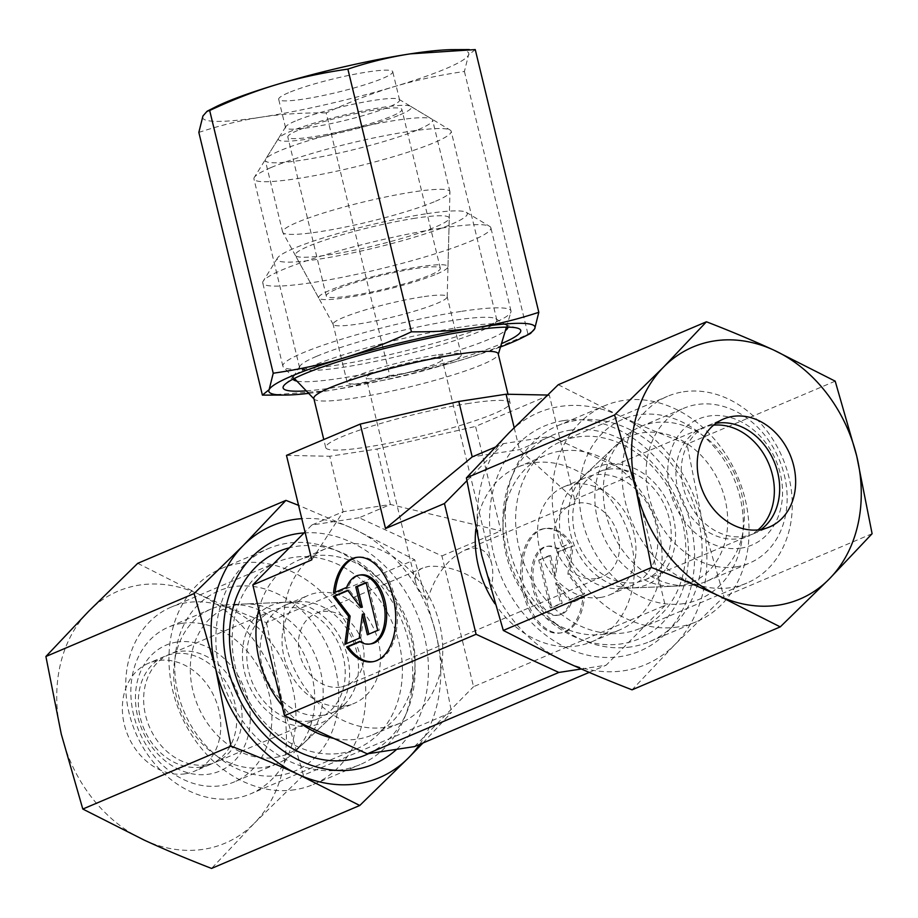 <?xml version="1.0" encoding="UTF-8"?>
<svg xmlns="http://www.w3.org/2000/svg" width="918" height="918" viewBox="0 0 918 918"><rect width="100%" height="100%" fill="white"/><g stroke="black" fill="none" stroke-linecap="round" stroke-linejoin="round"><path stroke-width="0.69" stroke-dasharray="4.59 3.44" d="M604.629 634.189A94.852 76.492 -113 0 1 549.928 620.029A94.852 76.492 -113 0 1 504.2 512.359A94.852 76.492 -113 0 1 545.407 455.351A94.852 76.492 -113 0 1 560.347 451.117A94.852 76.492 -113 0 1 656.278 521.745A94.852 76.492 -113 0 1 619.57 629.966A94.852 76.492 -113 0 1 604.629 634.189M475.834 529.204A94.852 76.492 -113 0 1 517.729 467.113A94.852 76.492 -113 0 1 532.669 462.879A94.852 76.492 -113 0 1 628.6 533.496A94.852 76.492 -113 0 1 591.892 641.716A94.852 76.492 -113 0 1 576.952 645.951A94.852 76.492 -113 0 1 494.871 603.654M631.091 646.892A117.343 94.623 -113 0 1 563.423 629.369A117.343 94.623 -113 0 1 506.839 496.168A117.343 94.623 -113 0 1 557.823 425.642A117.343 94.623 -113 0 1 576.297 420.41A117.343 94.623 -113 0 1 694.983 507.78A117.343 94.623 -113 0 1 649.565 641.659A117.343 94.623 -113 0 1 631.091 646.892M678.012 626.96A117.343 94.623 -113 0 1 559.337 539.589A117.343 94.623 -113 0 1 604.744 405.71A117.343 94.623 -113 0 1 623.23 400.477A117.343 94.623 -113 0 1 741.905 487.848A117.343 94.623 -113 0 1 696.498 621.727A117.343 94.623 -113 0 1 678.012 626.96M684.094 603.562A97.79 78.856 -113 0 1 582.482 521.275A97.79 78.856 -113 0 1 638.435 414.833A97.79 78.856 -113 0 1 740.057 497.131A97.79 78.856 -113 0 1 684.094 603.562M294.77 789.732A117.343 94.623 -113 0 1 176.095 702.362A117.343 94.623 -113 0 1 221.502 568.483A117.343 94.623 -113 0 1 239.988 563.25A117.343 94.623 -113 0 1 358.663 650.621A117.343 94.623 -113 0 1 313.256 784.5A117.343 94.623 -113 0 1 294.77 789.732M279.565 775.377A97.79 78.856 -113 0 1 177.943 693.079A97.79 78.856 -113 0 1 233.906 586.648A97.79 78.856 -113 0 1 335.518 668.935A97.79 78.856 -113 0 1 279.565 775.377M341.703 769.8A117.343 94.623 -113 0 1 223.017 682.43A117.343 94.623 -113 0 1 268.435 548.551A117.343 94.623 -113 0 1 286.909 543.318A117.343 94.623 -113 0 1 354.577 560.841A117.343 94.623 -113 0 1 411.161 694.042A117.343 94.623 -113 0 1 360.177 764.568A117.343 94.623 -113 0 1 341.703 769.8M258.807 609.609A94.852 76.492 -113 0 1 298.43 560.244A94.852 76.492 -113 0 1 313.371 556.01A94.852 76.492 -113 0 1 368.072 570.181A94.852 76.492 -113 0 1 413.8 677.851A94.852 76.492 -113 0 1 372.593 734.859A94.852 76.492 -113 0 1 357.653 739.093A94.852 76.492 -113 0 1 333.762 738.393M300.106 722.879A94.852 76.492 -113 0 1 281.987 705.449M341.048 544.259A94.852 76.492 67 0 0 326.108 548.494A94.852 76.492 67 0 0 289.399 656.714A94.852 76.492 67 0 0 385.331 727.331A94.852 76.492 67 0 0 400.271 723.097A94.852 76.492 67 0 0 436.979 614.888A94.852 76.492 67 0 0 341.048 544.259M313.841 398.469A94.852 11.291 166.4 0 0 314.243 399.181A94.852 11.291 166.4 0 0 354.405 398.102A94.852 11.291 166.4 0 0 447.651 376.621A94.852 11.291 166.4 0 0 498.187 354.681A94.852 11.291 166.4 0 0 498.222 353.866M469.534 403.312A94.852 11.291 166.4 0 0 373.465 425.654A94.852 11.291 166.4 0 0 325.718 447.548A94.852 11.291 166.4 0 0 366.271 447.169A94.852 11.291 166.4 0 0 462.339 424.827A94.852 11.291 166.4 0 0 510.098 402.933A94.852 11.291 166.4 0 0 469.534 403.312M460.813 311.454A117.343 13.977 166.4 0 0 341.966 339.086A117.343 13.977 166.4 0 0 282.882 366.167A117.343 13.977 166.4 0 0 283.387 367.039A117.343 13.977 166.4 0 0 333.062 365.708A117.343 13.977 166.4 0 0 448.42 339.132A117.343 13.977 166.4 0 0 510.947 311.994A117.343 13.977 166.4 0 0 510.993 310.984A117.343 13.977 166.4 0 0 460.813 311.454M440.686 228.249A117.343 13.977 166.4 0 0 263.191 281.149A117.343 13.977 166.4 0 0 262.755 282.974A117.343 13.977 166.4 0 0 312.935 282.503A117.343 13.977 166.4 0 0 431.793 254.871A117.343 13.977 166.4 0 0 490.866 227.79A117.343 13.977 166.4 0 0 489.65 226.356A117.343 13.977 166.4 0 0 440.686 228.249M425.47 213.894A97.79 11.647 166.4 0 0 277.557 257.981A97.79 11.647 166.4 0 0 319.016 259.117A97.79 11.647 166.4 0 0 422.98 234.549A97.79 11.647 166.4 0 0 466.275 212.322A97.79 11.647 166.4 0 0 425.47 213.894M595.874 578.592A39.118 31.545 -113 0 1 556.319 549.469A39.118 31.545 -113 0 1 571.455 504.843A39.118 31.545 -113 0 1 577.617 503.098A39.118 31.545 -113 0 1 617.171 532.222A39.118 31.545 -113 0 1 602.036 576.848A39.118 31.545 -113 0 1 595.874 578.592M427.49 599.936C434.868 575.701 447.238 559.142 464.565 550.249L471.163 548.31C481.675 547.105 488.525 552.303 491.692 563.881C493.448 571.478 493.058 580.268 490.51 590.274C470.165 573.165 449.522 565.213 428.58 566.395L422.854 567.955C416.577 570.778 414.179 575.552 415.659 582.276C417.093 587.899 421.029 593.785 427.49 599.936M340.383 687.112A39.118 31.545 -113 0 1 300.829 657.988A39.118 31.545 -113 0 1 315.964 613.362A39.118 31.545 -113 0 1 322.126 611.617A39.118 31.545 -113 0 1 361.681 640.741A39.118 31.545 -113 0 1 346.545 685.367A39.118 31.545 -113 0 1 340.383 687.112M622.381 588.151A58.672 47.311 -113 0 1 618.009 588.576A58.672 47.311 -113 0 1 565.132 550.031A58.672 47.311 -113 0 1 574.106 485.209A58.672 47.311 -113 0 1 585.741 477.532A58.672 47.311 -113 0 1 594.979 474.916A58.672 47.311 -113 0 1 654.327 518.601A58.672 47.311 -113 0 1 631.618 585.535A58.672 47.311 -113 0 1 622.381 588.151M600.441 597.469A58.672 47.311 -113 0 1 541.104 553.784A58.672 47.311 -113 0 1 563.813 486.85A58.672 47.311 -113 0 1 573.05 484.222A58.672 47.311 -113 0 1 632.387 527.907A58.672 47.311 -113 0 1 609.678 594.853A58.672 47.311 -113 0 1 600.441 597.469M679.756 585.638A79.212 63.87 -113 0 1 673.858 586.212A79.212 63.87 -113 0 1 602.483 534.161A79.212 63.87 -113 0 1 614.59 446.664A79.212 63.87 -113 0 1 642.772 432.757A79.212 63.87 -113 0 1 725.082 499.415A79.212 63.87 -113 0 1 679.756 585.638M323.021 715.294A58.672 47.311 -113 0 1 263.673 671.609A58.672 47.311 -113 0 1 286.382 604.675A58.672 47.311 -113 0 1 295.619 602.059A58.672 47.311 -113 0 1 299.991 601.634A58.672 47.311 -113 0 1 352.868 640.179A58.672 47.311 -113 0 1 343.894 705.001A58.672 47.311 -113 0 1 332.259 712.678A58.672 47.311 -113 0 1 323.021 715.294M238.244 604.572A79.212 63.87 67 0 0 192.918 690.784A79.212 63.87 67 0 0 275.228 757.453A79.212 63.87 67 0 0 303.41 743.546A79.212 63.87 67 0 0 315.517 656.037A79.212 63.87 67 0 0 244.142 603.998A79.212 63.87 67 0 0 238.244 604.572M344.95 705.976A58.672 47.311 -113 0 1 285.613 662.291A58.672 47.311 -113 0 1 308.322 595.357A58.672 47.311 -113 0 1 317.559 592.741A58.672 47.311 -113 0 1 376.896 636.426A58.672 47.311 -113 0 1 354.187 703.36A58.672 47.311 -113 0 1 344.95 705.976M425.504 359.581A39.118 4.659 166.4 0 0 385.881 368.795A39.118 4.659 166.4 0 0 366.19 377.814A39.118 4.659 166.4 0 0 382.921 377.665A39.118 4.659 166.4 0 0 422.532 368.451A39.118 4.659 166.4 0 0 442.224 359.42A39.118 4.659 166.4 0 0 425.504 359.581M422.073 296.904A58.672 6.988 166.4 0 0 362.656 310.72A58.672 6.988 166.4 0 0 333.108 324.261A58.672 6.988 166.4 0 0 333.2 324.467A58.672 6.988 166.4 0 0 358.204 324.031A58.672 6.988 166.4 0 0 416.818 310.456A58.672 6.988 166.4 0 0 447.192 296.893A58.672 6.988 166.4 0 0 447.169 296.675A58.672 6.988 166.4 0 0 422.073 296.904M436.142 355.059A58.672 6.988 166.4 0 0 376.724 368.875A58.672 6.988 166.4 0 0 347.176 382.416A58.672 6.988 166.4 0 0 372.272 382.186A58.672 6.988 166.4 0 0 431.701 368.37A58.672 6.988 166.4 0 0 461.238 354.83A58.672 6.988 166.4 0 0 436.142 355.059M415.361 218.197A79.212 9.432 166.4 0 0 334.06 237.188A79.212 9.432 166.4 0 0 295.366 255.411A79.212 9.432 166.4 0 0 329.126 254.814A79.212 9.432 166.4 0 0 408.269 236.5A79.212 9.432 166.4 0 0 449.258 218.186A79.212 9.432 166.4 0 0 415.361 218.197M521.057 564.203A52.808 30.592 81.3 0 1 543.972 528.665A52.808 30.592 81.3 0 1 569.814 543.502L556.744 549.056A34.85 20.185 -98.7 0 0 546.692 546.417A34.85 20.185 -98.7 0 0 531.327 575.437A34.85 20.185 -98.7 0 0 547.197 612.673A34.85 20.185 -98.7 0 0 557.249 615.312A34.85 20.185 -98.7 0 0 569.814 603.069L582.884 597.515A52.808 30.592 81.3 0 1 559.969 633.053A52.808 30.592 81.3 0 1 521.057 564.203M571.386 543.261A52.808 30.592 -98.7 0 0 545.544 528.424A52.808 30.592 -98.7 0 0 522.64 563.962A52.808 30.592 -98.7 0 0 561.541 632.812A52.808 30.592 -98.7 0 0 584.456 597.274L571.386 602.828A34.85 20.185 81.3 0 1 558.821 615.071A34.85 20.185 81.3 0 1 548.78 612.432A34.85 20.185 81.3 0 1 532.91 575.196A34.85 20.185 81.3 0 1 548.264 546.164A34.85 20.185 81.3 0 1 558.316 548.803L569.814 543.502M571.386 602.828L569.814 603.069M359.684 641.395L361.256 641.154L360.074 641.659M371.308 643.793A34.85 20.185 81.3 0 1 361.256 641.154M373.236 661.649A52.808 30.592 -98.7 0 0 374.028 661.545A52.808 30.592 -98.7 0 0 396.943 626.007A52.808 30.592 -98.7 0 0 358.031 557.157A52.808 30.592 -98.7 0 0 357.251 557.295M335.162 592.248A52.808 30.592 -98.7 0 0 335.116 592.695L348.186 587.141A34.85 20.185 81.3 0 1 360.751 574.898M333.544 592.936L335.116 592.695M346.614 587.382L348.186 587.141M344.881 644.321L360.82 637.976L363.976 613.947M359.248 638.217L360.82 637.976M368.852 634.131L379.295 630.127L367.705 582.219L366.225 582.85M367.372 634.763L368.944 634.522M377.723 630.368L379.295 630.127M366.133 582.471L367.705 582.219M362.335 607.188L349.242 590.067L347.911 590.63M347.658 590.308L349.242 590.067M558.316 548.803L556.744 549.056M584.456 597.274L582.884 597.515M538.705 560.083L549.056 555.688L554.024 576.263L557.18 552.234L571.547 546.13L567.886 574.106L583.137 594.038L568.758 600.142L555.665 583.022L560.634 603.585L550.295 607.98L538.705 560.083L540.277 559.842L551.867 607.739L562.218 603.344L557.237 582.781L570.342 599.902L584.709 593.797L569.458 573.865L573.119 545.889L558.752 551.993L555.608 576.022L550.628 555.447L540.277 559.842M550.628 555.447L549.056 555.688M555.608 576.022L554.024 576.263M558.752 551.993L557.18 552.234M573.119 545.889L571.547 546.13M569.458 573.865L567.886 574.106M584.709 593.797L583.137 594.038M570.342 599.902L568.758 600.142M557.237 582.781L555.665 583.022M562.218 603.344L560.634 603.585M551.867 607.739L550.295 607.98M311.764 559.877L343.148 511.716L390.425 504.475L500.849 530.902L475.57 426.422L549.331 395.096L547.415 395.05M514.172 427.65L519.496 449.659L574.611 499.576L633.535 474.549L665.171 605.306L473.55 686.687L441.914 555.929L359.145 517.763L390.425 504.475L377.011 449.028L475.57 426.422M359.145 517.763L311.868 525.004L343.148 511.716L329.734 456.269L377.011 449.028M286.485 455.385L329.734 456.269M574.611 499.576L549.331 395.096M495.054 447.204L503.489 443.624L550.766 436.371L519.496 449.659L472.219 456.9M441.914 555.929L500.849 530.902M550.766 436.371L633.535 474.549M466.872 480.768L503.489 443.624M414.511 746.586L473.55 686.687M311.868 525.004L305.005 531.97M665.171 605.306L606.132 665.206L581.381 668.992M589.207 672.389L606.132 665.206M693.423 585.041A84.1 67.817 -113 0 1 687.157 585.65A84.1 67.817 -113 0 1 611.365 530.386A84.1 67.817 -113 0 1 624.229 437.484A84.1 67.817 -113 0 1 640.913 426.48A84.1 67.817 -113 0 1 654.155 422.728A84.1 67.817 -113 0 1 739.208 485.335A84.1 67.817 -113 0 1 706.665 581.289A84.1 67.817 -113 0 1 693.423 585.041M636.897 587.52A63.87 51.5 -113 0 1 632.146 587.979A63.87 51.5 -113 0 1 574.588 546.015A63.87 51.5 -113 0 1 584.353 475.455A63.87 51.5 -113 0 1 607.073 464.244A63.87 51.5 -113 0 1 673.445 517.993A63.87 51.5 -113 0 1 636.897 587.52M736.259 566.842A84.1 67.817 -113 0 1 651.195 504.223A84.1 67.817 -113 0 1 683.749 408.281A84.1 67.817 -113 0 1 696.991 404.528A84.1 67.817 -113 0 1 782.044 467.147A84.1 67.817 -113 0 1 749.501 563.09A84.1 67.817 -113 0 1 736.259 566.842M741.124 548.126A68.448 55.195 -113 0 1 669.991 490.522A68.448 55.195 -113 0 1 709.155 416.015A68.448 55.195 -113 0 1 780.289 473.619A68.448 55.195 -113 0 1 741.124 548.126M608.29 469.259A58.672 47.311 -113 0 1 667.627 512.944A58.672 47.311 -113 0 1 644.918 579.889A58.672 47.311 -113 0 1 635.681 582.505A58.672 47.311 -113 0 1 576.343 538.82A58.672 47.311 -113 0 1 599.052 471.875A58.672 47.311 -113 0 1 608.29 469.259M758.027 529.915A58.672 47.311 -113 0 1 748.078 536.078A58.672 47.311 -113 0 1 738.841 538.694A58.672 47.311 -113 0 1 679.492 495.009A58.672 47.311 -113 0 1 702.201 428.063A58.672 47.311 -113 0 1 711.439 425.447A58.672 47.311 -113 0 1 713.55 425.183M760.999 529.502A58.672 47.311 -113 0 1 753.403 533.817A58.672 47.311 -113 0 1 744.165 536.433A58.672 47.311 -113 0 1 684.817 492.748A58.672 47.311 -113 0 1 707.526 425.803A58.672 47.311 -113 0 1 715.902 423.336M683.485 391.791A101.462 81.817 -113 0 1 786.106 467.331A101.462 81.817 -113 0 1 746.839 583.091A101.462 81.817 -113 0 1 730.854 587.623A101.462 81.817 -113 0 1 628.233 512.072A101.462 81.817 -113 0 1 667.512 396.312A101.462 81.817 -113 0 1 683.485 391.791M577.02 437.002A101.462 81.817 -113 0 1 679.653 512.542A101.462 81.817 -113 0 1 640.374 628.302A101.462 81.817 -113 0 1 624.401 632.835A101.462 81.817 -113 0 1 521.78 557.283A101.462 81.817 -113 0 1 561.047 441.524A101.462 81.817 -113 0 1 577.02 437.002M569.871 430.244A110.665 89.241 -113 0 1 684.874 523.386A110.665 89.241 -113 0 1 621.543 643.839A110.665 89.241 -113 0 1 506.541 550.708A110.665 89.241 -113 0 1 569.871 430.244M563.537 420.628A122.232 98.57 -113 0 1 690.554 523.501A122.232 98.57 -113 0 1 620.602 656.542A122.232 98.57 -113 0 1 493.586 553.68A122.232 98.57 -113 0 1 563.537 420.628M558.247 384.722L619.547 415.728A136.897 110.389 -113 0 1 702.373 521.688A136.897 110.389 -113 0 1 674.902 644.551A136.897 110.389 -113 0 1 624.033 670.702A136.897 110.389 -113 0 1 564.593 661.453A136.897 110.389 -113 0 1 481.766 555.482A136.897 110.389 -113 0 1 509.238 432.619A136.897 110.389 -113 0 1 560.106 406.467A136.897 110.389 -113 0 1 619.547 415.728C640.03 425.16 662.521 434.627 687.008 444.094L702.373 521.688L723.912 596.654L674.902 644.551L632.066 689.831M835.196 381.165L687.008 444.094M872.1 533.714L723.912 596.654M224.577 605.169A84.1 67.817 67 0 0 211.335 608.921A84.1 67.817 67 0 0 178.792 704.863A84.1 67.817 67 0 0 263.845 767.482A84.1 67.817 67 0 0 277.087 763.73A84.1 67.817 67 0 0 293.771 752.726A84.1 67.817 67 0 0 306.635 659.824A84.1 67.817 67 0 0 230.843 604.56A84.1 67.817 67 0 0 224.577 605.169M281.103 602.69A63.87 51.5 67 0 0 244.555 672.217A63.87 51.5 67 0 0 310.927 725.966A63.87 51.5 67 0 0 333.647 714.755A63.87 51.5 67 0 0 343.412 644.195A63.87 51.5 67 0 0 285.854 602.231A63.87 51.5 67 0 0 281.103 602.69M181.741 623.368A84.1 67.817 67 0 0 168.499 627.12A84.1 67.817 67 0 0 135.956 723.063A84.1 67.817 67 0 0 221.008 785.682A84.1 67.817 67 0 0 234.251 781.929A84.1 67.817 67 0 0 266.805 685.975A84.1 67.817 67 0 0 181.741 623.368M176.876 642.084A68.448 55.195 67 0 0 137.711 716.591A68.448 55.195 67 0 0 208.845 774.195A68.448 55.195 67 0 0 248.009 699.688A68.448 55.195 67 0 0 176.876 642.084M309.71 720.951A58.672 47.311 67 0 0 318.948 718.335A58.672 47.311 67 0 0 341.657 651.39A58.672 47.311 67 0 0 282.319 607.705A58.672 47.311 67 0 0 273.082 610.321A58.672 47.311 67 0 0 250.373 677.266A58.672 47.311 67 0 0 309.71 720.951M206.561 764.763A58.672 47.311 67 0 0 215.799 762.147A58.672 47.311 67 0 0 238.508 695.201A58.672 47.311 67 0 0 179.159 651.516A58.672 47.311 67 0 0 169.922 654.132A58.672 47.311 67 0 0 147.213 721.078A58.672 47.311 67 0 0 206.561 764.763M201.237 767.023A58.672 47.311 67 0 0 210.474 764.407A58.672 47.311 67 0 0 233.183 697.462A58.672 47.311 67 0 0 173.835 653.777A58.672 47.311 67 0 0 164.597 656.393A58.672 47.311 67 0 0 141.888 723.338A58.672 47.311 67 0 0 201.237 767.023M185.264 773.805A58.672 47.311 67 0 0 194.501 771.189A58.672 47.311 67 0 0 217.21 704.244A58.672 47.311 67 0 0 157.873 660.558A58.672 47.311 67 0 0 148.636 663.175A58.672 47.311 67 0 0 125.927 730.12A58.672 47.311 67 0 0 185.264 773.805M234.515 798.419A101.462 81.817 67 0 0 250.488 793.898A101.462 81.817 67 0 0 289.767 678.138A101.462 81.817 67 0 0 187.146 602.587A101.462 81.817 67 0 0 171.161 607.119A101.462 81.817 67 0 0 131.894 722.879A101.462 81.817 67 0 0 234.515 798.419M340.98 753.208A101.462 81.817 67 0 0 356.953 748.686A101.462 81.817 67 0 0 396.22 632.927A101.462 81.817 67 0 0 293.599 557.375A101.462 81.817 67 0 0 277.626 561.908A101.462 81.817 67 0 0 238.347 677.668A101.462 81.817 67 0 0 340.98 753.208M368.669 753.609A110.665 89.241 67 0 0 407.707 626.764A110.665 89.241 67 0 0 296.457 546.371A110.665 89.241 67 0 0 289.388 547.805M396.679 749.317A122.232 98.57 67 0 0 416.497 612.708A122.232 98.57 67 0 0 304.076 532.91M137.746 563.319L199.045 594.313A136.897 110.389 67 0 0 139.605 585.064A136.897 110.389 67 0 0 88.736 611.216A136.897 110.389 67 0 0 61.265 734.079A136.897 110.389 67 0 0 144.092 840.05A136.897 110.389 67 0 0 203.532 849.299A136.897 110.389 67 0 0 254.401 823.148L211.565 868.428M303.41 775.251L254.401 823.148A136.897 110.389 67 0 0 281.872 700.285L303.41 775.251L451.599 712.311L436.234 634.717L414.695 559.762L353.407 528.757L298.568 505.348M422.946 743.006L451.599 712.311M266.507 622.691L281.872 700.285A136.897 110.389 67 0 0 199.045 594.313C219.528 603.757 242.019 613.213 266.507 622.691L414.695 559.762M419.675 744.395A136.897 110.389 67 0 0 436.234 634.717A136.897 110.389 67 0 0 353.407 528.757A136.897 110.389 67 0 0 301.781 518.647M435.614 201.226A86.051 10.247 166.4 0 0 449.958 191.954A86.051 10.247 166.4 0 0 449.923 191.621A86.051 10.247 166.4 0 0 389.622 196.177A86.051 10.247 166.4 0 0 296.95 222.477A86.051 10.247 166.4 0 0 282.641 232.093A86.051 10.247 166.4 0 0 282.767 232.392A86.051 10.247 166.4 0 0 344.239 227.274A86.051 10.247 166.4 0 0 435.614 201.226M436.899 273.943A66.532 7.918 166.4 0 0 447.984 266.771A66.532 7.918 166.4 0 0 402.325 269.835A66.532 7.918 166.4 0 0 329.688 290.363A66.532 7.918 166.4 0 0 318.718 298.04A66.532 7.918 166.4 0 0 366.248 294.081A66.532 7.918 166.4 0 0 436.899 273.943M418.298 129.633A86.051 10.247 166.4 0 0 432.596 120.017A86.051 10.247 166.4 0 0 431.701 118.973A86.051 10.247 166.4 0 0 367.429 125.571A86.051 10.247 166.4 0 0 279.623 150.873A86.051 10.247 166.4 0 0 265.635 159.147A86.051 10.247 166.4 0 0 265.325 160.489A86.051 10.247 166.4 0 0 325.626 155.934A86.051 10.247 166.4 0 0 418.298 129.633M400.007 114.819A68.448 8.147 166.4 0 0 410.667 106.339A68.448 8.147 166.4 0 0 359.546 111.583A68.448 8.147 166.4 0 0 289.698 131.71A68.448 8.147 166.4 0 0 278.567 138.297A68.448 8.147 166.4 0 0 322.482 136.495A68.448 8.147 166.4 0 0 400.007 114.819M336.011 289.399A58.672 6.988 166.4 0 0 326.269 295.952A58.672 6.988 166.4 0 0 367.372 292.842A58.672 6.988 166.4 0 0 430.565 274.907A58.672 6.988 166.4 0 0 440.319 268.354A58.672 6.988 166.4 0 0 399.204 271.464A58.672 6.988 166.4 0 0 336.011 289.399M297.581 130.505A58.672 6.988 166.4 0 0 287.827 137.057A58.672 6.988 166.4 0 0 328.942 133.959A58.672 6.988 166.4 0 0 392.124 116.024A58.672 6.988 166.4 0 0 401.877 109.472A58.672 6.988 166.4 0 0 360.763 112.57A58.672 6.988 166.4 0 0 297.581 130.505M295.298 121.073A58.672 6.988 166.4 0 0 285.75 126.707A58.672 6.988 166.4 0 0 285.544 127.625A58.672 6.988 166.4 0 0 326.659 124.515A58.672 6.988 166.4 0 0 389.84 106.58A58.672 6.988 166.4 0 0 399.594 100.028A58.672 6.988 166.4 0 0 398.986 99.316A58.672 6.988 166.4 0 0 355.163 103.814A58.672 6.988 166.4 0 0 295.298 121.073M288.447 92.764A58.672 6.988 166.4 0 0 278.693 99.316A58.672 6.988 166.4 0 0 319.808 96.206A58.672 6.988 166.4 0 0 382.99 78.271A58.672 6.988 166.4 0 0 392.743 71.719A58.672 6.988 166.4 0 0 351.628 74.828A58.672 6.988 166.4 0 0 288.447 92.764M270.81 167.65A101.462 12.083 166.4 0 0 254.309 177.403A101.462 12.083 166.4 0 0 253.942 178.987A101.462 12.083 166.4 0 0 325.041 173.617A101.462 12.083 166.4 0 0 434.306 142.6A101.462 12.083 166.4 0 0 451.174 131.263A101.462 12.083 166.4 0 0 450.118 130.035A101.462 12.083 166.4 0 0 374.337 137.815A101.462 12.083 166.4 0 0 270.81 167.65M316.469 356.379A101.462 12.083 166.4 0 0 299.968 366.133A101.462 12.083 166.4 0 0 299.601 367.716A101.462 12.083 166.4 0 0 370.7 362.346A101.462 12.083 166.4 0 0 479.965 331.329A101.462 12.083 166.4 0 0 496.833 320.003A101.462 12.083 166.4 0 0 495.777 318.764A101.462 12.083 166.4 0 0 419.996 326.556A101.462 12.083 166.4 0 0 316.469 356.379M507.975 327.152A110.665 13.173 166.4 0 0 506.782 325.374A110.665 13.173 166.4 0 0 504.934 324.628A110.665 13.173 166.4 0 0 419.423 334.863A110.665 13.173 166.4 0 0 311.202 366.397A110.665 13.173 166.4 0 0 294.506 375.531A110.665 13.173 166.4 0 0 293.209 377.034A110.665 13.173 166.4 0 0 292.968 379.168M296.904 381.119A110.665 13.173 166.4 0 0 383.449 370.149A110.665 13.173 166.4 0 0 489.535 339.075A110.665 13.173 166.4 0 0 505.359 330.687M306.256 390.861A122.232 14.55 166.4 0 0 500.413 344.101A122.232 14.55 166.4 0 0 501.492 343.63M326.211 112.891C303.135 112.65 281.459 114.073 261.194 117.171A136.897 16.306 166.4 0 0 393.983 86.705A136.897 16.306 166.4 0 0 446.022 68.62A136.897 16.306 166.4 0 0 468.501 55.057L464.416 71.478C439.447 75.058 415.969 80.13 393.983 86.705C372.008 93.303 349.414 102.036 326.211 112.891L389.76 375.6C414.729 372.019 438.207 366.948 460.193 360.372C482.168 353.774 504.762 345.053 527.965 334.198L530.524 333.475M464.416 71.478L527.965 334.198M268.343 395.13L327.405 390.839C347.67 387.717 368.451 382.645 389.76 375.6M215.019 107.211A136.897 16.306 166.4 0 0 202.935 115.978A136.897 16.306 166.4 0 0 261.194 117.171C240.941 120.281 220.159 125.364 198.839 132.399M475.249 49.583L468.501 55.057A136.897 16.306 166.4 0 0 452.987 49.641M308.666 393.374A136.897 16.306 166.4 0 0 327.405 390.839A136.897 16.306 166.4 0 0 460.193 360.372A136.897 16.306 166.4 0 0 500.494 346.958M517.729 467.113L545.407 455.351M549.928 620.029L563.423 629.369M504.2 512.359L506.839 496.168M557.823 425.642L604.744 405.71M221.502 568.483L268.435 548.551M298.43 560.244L326.108 548.494M325.718 447.548L323.779 439.55M294.345 378.457L283.387 367.039M282.882 366.167L262.755 282.974M277.557 257.981L263.191 281.149M315.964 613.362L422.854 567.955M464.565 550.249L571.455 504.843M563.813 486.85L585.741 477.532M618.009 588.576L673.858 586.212M574.106 485.209L614.59 446.664M286.382 604.675L308.322 595.357M415.659 582.276L366.19 377.814M347.176 382.416L333.108 324.261M333.2 324.467L295.366 255.411M543.972 528.665L545.544 528.424M557.249 615.312L558.821 615.071M358.031 557.157L356.459 557.398M374.028 661.545L372.456 661.786M546.692 546.417L548.264 546.164M559.969 633.053L561.541 632.812M447.192 296.893L449.258 218.186M461.238 354.83L447.169 296.675M491.692 563.881L442.224 359.42M332.259 712.678L354.187 703.36M299.991 601.634L244.142 603.998M343.894 705.001L303.41 743.546M609.678 594.853L631.618 585.535M346.545 685.367L602.036 576.848M466.275 212.322L489.65 226.356M510.993 310.984L490.866 227.79M506.415 327.152L510.947 311.994M510.098 402.933L507.998 394.247M372.593 734.859L400.271 723.097M368.072 570.181L354.577 560.841M413.8 677.851L411.161 694.042M313.256 784.5L360.177 764.568M649.565 641.659L696.498 621.727M591.892 641.716L619.57 629.966M632.146 587.979L687.157 585.65M584.353 475.455L624.229 437.484M640.913 426.48L683.749 408.281M644.918 579.889L748.078 536.078M599.052 471.875L702.201 428.063M706.665 581.289L749.501 563.09M753.403 533.817L769.364 527.035M640.374 628.302L746.839 583.091M561.047 441.524L667.512 396.312M707.526 425.803L723.499 419.021M211.335 608.921L168.499 627.12M318.948 718.335L215.799 762.147M273.082 610.321L169.922 654.132M277.087 763.73L234.251 781.929M285.854 602.231L230.843 604.56M333.647 714.755L293.771 752.726M210.474 764.407L194.501 771.189M356.953 748.686L250.488 793.898M277.626 561.908L171.161 607.119M164.597 656.393L148.636 663.175M447.984 266.771L449.958 191.954M449.923 191.621L432.596 120.017M410.667 106.339L431.701 118.973M326.269 295.952L287.827 137.057M440.319 268.354L401.877 109.472M278.567 138.297L265.635 159.147M282.641 232.093L265.325 160.489M318.718 298.04L282.767 232.392M285.544 127.625L278.693 99.316M285.75 126.707L254.309 177.403M299.601 367.716L253.942 178.987M299.968 366.133L293.209 377.034M294.506 375.531L285.005 384.367M504.934 324.628L517.431 328.128M495.777 318.764L506.782 325.374M496.833 320.003L451.174 131.263M398.986 99.316L450.118 130.035M399.594 100.028L392.743 71.719"/><path stroke-width="1.38" d="M494.871 603.654A94.852 76.492 -113 0 1 475.834 529.204M333.762 738.393A94.852 76.492 -113 0 1 300.106 722.879M281.987 705.449A94.852 76.492 -113 0 1 258.807 609.609M507.998 394.247L498.222 353.866A94.852 11.291 166.4 0 0 457.669 354.245A94.852 11.291 166.4 0 0 361.6 376.587A94.852 11.291 166.4 0 0 313.841 398.469L323.779 439.55M346.614 646.949L359.684 641.395A34.85 20.185 -98.7 0 0 369.736 644.034A34.85 20.185 -98.7 0 0 385.09 615.014A34.85 20.185 -98.7 0 0 369.22 577.778A34.85 20.185 -98.7 0 0 359.179 575.138A34.85 20.185 -98.7 0 0 346.614 587.382L333.544 592.936A52.808 30.592 81.3 0 1 356.459 557.398A52.808 30.592 81.3 0 1 395.36 626.248A52.808 30.592 81.3 0 1 372.456 661.786A52.808 30.592 81.3 0 1 346.614 646.949L348.186 646.708A52.808 30.592 -98.7 0 0 373.236 661.649M359.179 575.138L360.751 574.898A34.85 20.185 81.3 0 1 370.803 577.537A34.85 20.185 81.3 0 1 386.673 614.773A34.85 20.185 81.3 0 1 371.308 643.793L369.736 644.034M357.251 557.295A52.808 30.592 -98.7 0 0 335.162 592.248M360.074 641.659L348.186 646.708M359.248 638.217L344.881 644.321L348.542 616.345L333.291 596.413L347.658 590.308L360.763 607.429L355.782 586.866L366.133 582.471L377.723 630.368L367.372 634.763L362.392 614.188L359.248 638.217M362.392 614.188L363.976 613.947L368.852 634.131M366.225 582.85L357.366 586.613L362.335 607.188L360.763 607.429M355.782 586.866L357.366 586.613M347.911 590.63L334.863 596.172L350.114 616.104L346.511 643.621M333.291 596.413L334.863 596.172M348.542 616.345L350.114 616.104M305.005 531.97L252.829 584.904L311.764 559.877L286.485 455.385L360.235 424.07L458.805 401.453L506.082 394.212L547.415 395.05M514.172 427.65L506.082 394.212M360.235 424.07L385.514 528.55L472.219 456.9L458.805 401.453M472.219 456.9L495.054 447.204M385.514 528.55L444.45 503.523L466.872 480.768M252.829 584.904L284.465 715.661L367.234 753.839L414.511 746.586L589.207 672.389M581.381 668.992L558.855 672.446L476.086 634.281L444.45 503.523M367.234 753.839L558.855 672.446M284.465 715.661L476.086 634.281M713.55 425.183A58.672 47.311 -113 0 1 768.687 463.579A58.672 47.311 -113 0 1 758.027 529.915M715.902 423.336A58.672 47.311 -113 0 1 716.763 423.187A58.672 47.311 -113 0 1 774.218 461.811A58.672 47.311 -113 0 1 760.999 529.502M732.736 416.405A58.672 47.311 -113 0 1 792.073 460.09A58.672 47.311 -113 0 1 769.364 527.035A58.672 47.311 -113 0 1 760.127 529.652A58.672 47.311 -113 0 1 700.79 485.966A58.672 47.311 -113 0 1 723.499 419.021A58.672 47.311 -113 0 1 732.736 416.405M778.395 605.146A136.897 110.389 -113 0 1 718.955 595.897L780.254 626.891L829.264 578.994L872.1 533.714L856.735 456.131L835.196 381.165L773.908 350.16C753.414 340.716 730.923 331.26 706.435 321.782L663.599 367.062A136.897 110.389 -113 0 1 714.468 340.911A136.897 110.389 -113 0 1 773.908 350.16A136.897 110.389 -113 0 1 856.735 456.131A136.897 110.389 -113 0 1 829.264 578.994A136.897 110.389 -113 0 1 778.395 605.146M780.254 626.891L632.066 689.831C607.578 680.353 585.087 670.897 564.593 661.453L503.305 630.448L481.766 555.482L466.401 477.899L509.238 432.619L558.247 384.722L706.435 321.782M651.493 567.519C675.981 576.986 698.472 586.453 718.955 595.897A136.897 110.389 -113 0 1 636.128 489.925L651.493 567.519L503.305 630.448M614.59 414.959L636.128 489.925A136.897 110.389 -113 0 1 663.599 367.062L614.59 414.959L466.401 477.899M289.388 547.805A110.665 89.241 67 0 0 234.239 671.104A110.665 89.241 67 0 0 348.129 759.966A110.665 89.241 67 0 0 368.669 753.609M304.076 532.91A122.232 98.57 67 0 0 297.398 533.656A122.232 98.57 67 0 0 227.446 666.709A122.232 98.57 67 0 0 354.463 769.582A122.232 98.57 67 0 0 396.679 749.317M301.781 518.647A136.897 110.389 67 0 0 293.967 519.508A136.897 110.389 67 0 0 243.098 545.659A136.897 110.389 67 0 0 215.627 668.522A136.897 110.389 67 0 0 298.453 774.482L359.753 805.488L211.565 868.428C187.077 858.95 164.586 849.494 144.092 840.05L82.804 809.045L61.265 734.079L45.9 656.496L88.736 611.216L137.746 563.319L285.934 500.379L243.098 545.659L194.088 593.556L215.627 668.522L230.992 746.105C255.479 755.583 277.97 765.038 298.453 774.482A136.897 110.389 67 0 0 357.894 783.731A136.897 110.389 67 0 0 408.762 757.591L422.946 743.006M359.753 805.488L408.762 757.591A136.897 110.389 67 0 0 419.675 744.395M298.568 505.348L285.934 500.379M45.9 656.496L194.088 593.556M82.804 809.045L230.992 746.105M292.968 379.168A110.665 13.173 166.4 0 0 296.904 381.119M501.492 343.63A122.232 14.55 166.4 0 0 517.431 328.128A122.232 14.55 166.4 0 0 422.98 339.442A122.232 14.55 166.4 0 0 303.445 374.269A122.232 14.55 166.4 0 0 285.005 384.367A122.232 14.55 166.4 0 0 306.256 390.861M209.671 110.504C232.874 99.649 255.468 90.928 277.454 84.33A136.897 16.306 166.4 0 0 225.415 102.414A136.897 16.306 166.4 0 0 215.019 107.211L207.112 111.227L209.671 110.504L273.231 373.224L269.135 389.645L262.399 395.119L284.649 395.061A136.897 16.306 166.4 0 0 308.666 393.374M500.494 346.958A136.897 16.306 166.4 0 0 512.233 342.288A136.897 16.306 166.4 0 0 522.629 337.491L530.524 333.475L534.712 328.724L538.809 312.304C517.488 319.338 496.707 324.421 476.442 327.531C456.177 330.629 434.512 332.052 411.436 331.811C388.234 342.666 365.639 351.399 343.653 357.997A136.897 16.306 166.4 0 0 291.626 376.082A136.897 16.306 166.4 0 0 269.135 389.645A136.897 16.306 166.4 0 0 284.649 395.061M522.629 337.491A136.897 16.306 166.4 0 0 534.712 328.724A136.897 16.306 166.4 0 0 476.442 327.531A136.897 16.306 166.4 0 0 343.653 357.997C321.667 364.572 298.189 369.644 273.231 373.224M262.399 395.119L198.839 132.399L202.935 115.978L207.112 111.227M469.305 49.572L452.987 49.641A136.897 16.306 166.4 0 0 410.243 53.864A136.897 16.306 166.4 0 0 277.454 84.33C299.44 77.755 322.918 72.683 347.876 69.102C369.197 62.057 389.978 56.985 410.243 53.864L475.249 49.583L538.809 312.304M347.876 69.102L411.436 331.811M505.359 330.687A110.665 13.173 166.4 0 0 507.975 327.152M313.933 398.86L294.345 378.457M498.325 354.245L506.415 327.152"/></g></svg>
